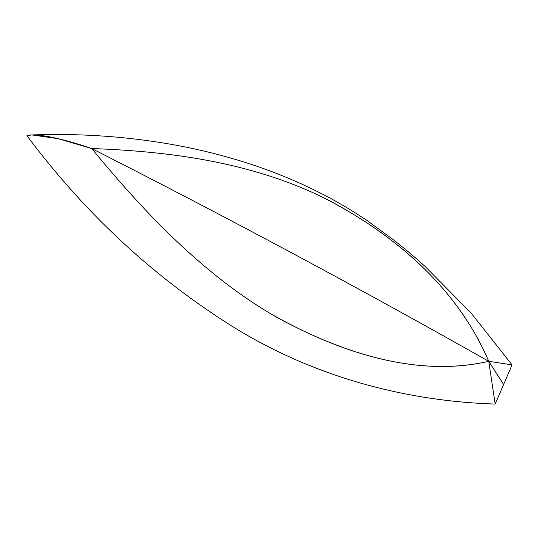 <?xml version="1.0" encoding="UTF-8"?>
<svg xmlns="http://www.w3.org/2000/svg" width="539" height="539" viewBox="0 0 539 539"><rect width="100%" height="100%" fill="white"/><g stroke="black" fill="none" stroke-linecap="round" stroke-linejoin="round"><path stroke-width="0.81" d="M31.895 134.925C80.52 133.214 127.972 136.529 174.252 144.876C198.325 149.236 222.068 155.111 245.494 162.495C266.832 169.246 287.604 177.378 307.809 186.871C329.107 196.937 349.137 208.357 367.901 221.131L393.739 240.017C406.238 249.934 416.721 258.781 425.204 266.556L471.248 313.233L512.05 364.863L488.758 361.319L503.608 384.469L512.05 364.863L488.758 361.319C361.777 289.483 229.432 218.558 91.731 148.535L58.118 138.678L31.895 134.925L26.95 135.707C86.469 215.344 156.97 280.159 238.46 330.158C319.331 378.688 409 401.319 495.159 404.075L503.608 384.469L488.758 361.319C457.389 287.705 394.858 235.388 328.574 200.164C255.506 163.108 173.241 151.446 91.731 148.535C170.465 151.358 249.773 162.286 321.015 196.439C390.499 231.346 456.048 285.091 488.758 361.319L495.159 404.075L488.758 361.319C361.777 289.483 229.432 218.558 91.731 148.535C144.169 212.413 202.112 272.95 270.524 313.678C338.411 352.304 416.088 377.886 488.758 361.319C418.709 377.522 343.902 353.699 277.854 317.936C206.322 277.309 146.008 214.677 91.731 148.535C65.232 139.473 37.083 132.614 26.95 135.707"/></g></svg>
